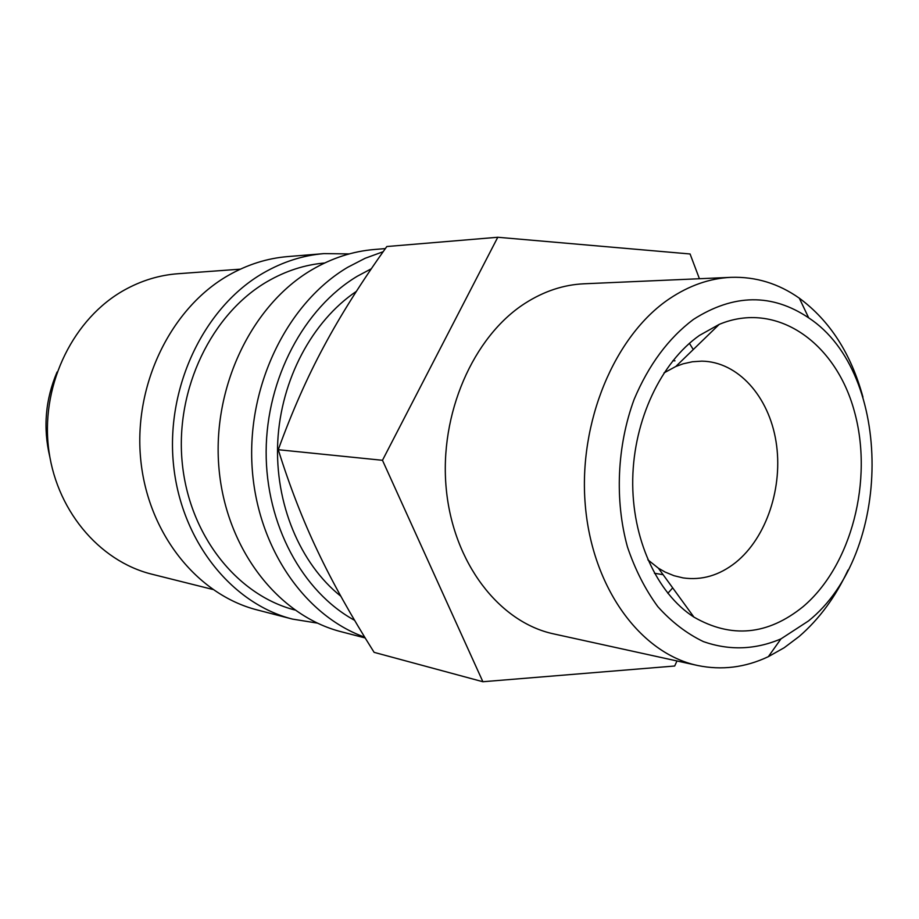 <?xml version="1.0" encoding="UTF-8"?>
<svg xmlns="http://www.w3.org/2000/svg" width="919" height="919" viewBox="0 0 919 919"><rect width="100%" height="100%" fill="white"/><g stroke="black" fill="none" stroke-linecap="round" stroke-linejoin="round"><path stroke-width="1.38" d="M383.131 251.726L365.142 258.285L347.715 267.291C288.233 302.431 247.716 383.487 251.955 464.543C256.091 545.633 303.787 615.42 364.717 637.189M371.345 268.75L357.307 276.228C304.074 308.072 266.51 378.41 266.142 451.436C265.775 524.485 302.397 591.813 354.585 620.314M385.348 248.589L374.447 249.486C352.862 251.266 332.058 258.009 312.012 269.715C251.634 304.936 211.715 387.772 218.986 468.541C226.063 549.367 278.4 615.856 341.443 631.801L365.188 637.958M324.66 262.995C304.763 264.729 285.625 270.933 267.245 281.582C211.772 313.712 175.426 388.484 182.1 461.418C188.625 534.421 236.528 594.926 294.7 609.952M349.243 253.908L323.993 253.61L287.727 256.585C267.153 258.285 247.372 264.557 228.36 275.39C171.095 308.014 133.6 384.222 140.63 458.615C147.488 533.054 197.137 594.696 257.217 609.94L292.437 619.084L317.365 623.116M323.993 253.61C302.994 255.356 282.765 261.823 263.305 273.023C204.719 306.728 166.19 385.704 173.323 462.751C180.285 539.855 231.094 603.542 292.437 619.084M240.387 269.164L177.884 273.736C159.263 275.126 141.411 280.571 124.341 290.071C74.025 318.066 41.677 382.706 48.27 445.669C54.726 508.678 98.643 561.13 151.945 574.214L212.737 589.435M482.889 681.737L374.113 652.352C351.15 615.902 332.356 582.209 317.71 551.285C302.971 520.453 289.818 486.588 278.262 449.713C292.012 411.769 307.21 377.341 323.867 346.44C340.432 315.447 361.408 282.144 386.807 246.533L497.776 237.263L382.476 460.293L482.889 681.737L674.684 666.011L676.981 660.968M862.952 397.134C851.109 353.746 829.891 320.754 799.3 298.17C778.462 283.489 755.705 276.539 731.03 277.343C709.767 278.308 689.181 285.487 669.25 298.882C614.512 335.722 578.177 422.418 585.288 505.128C592.204 587.919 640.554 653.443 697.521 665.471C721.691 670.491 745.309 667.55 768.353 656.66L784.171 647.746L799.139 636.499C819.231 619.119 835.52 596.971 848.019 570.067M808.433 620.991C892.636 553.847 893.819 373.665 808.686 317.848C772.04 293.241 733.603 293.77 693.363 319.467C668.377 338.307 648.619 364.969 634.087 399.478C616.994 446.025 614.593 500.338 627.47 547C635.098 569.539 645.207 589.424 657.82 606.655C671.594 621.979 686.803 633.639 703.437 641.623C729.445 650.709 755.292 649.79 780.966 638.877L808.433 620.991M697.521 665.471L553.697 633.903C499.189 622.324 453.113 562.853 446.22 488.517C439.144 414.239 473.09 336.584 525.036 303.327C543.956 291.231 563.588 284.718 583.921 283.799L731.03 277.343M689.411 343.338L693.271 349.542M672.697 587.873L667.826 593.318M340.834 596.224C299.973 563.623 274.712 503.486 277.756 441.557C280.904 379.639 312.173 321.179 356.377 291.369M664 372.907L675.798 366.486L683.139 363.809L692.455 361.753L701.794 361.144C737.923 361.638 768.801 396.353 776.027 441.545C783.367 486.725 766.71 537.523 735.705 562.474C719.336 575.42 701.794 580.567 683.07 577.902L673.983 575.696L665.161 572.077L658.383 568.183L647.861 559.832M699.451 335.424L719.209 324.384C776.187 300.479 835.52 342.098 854.291 411.069C873.578 479.833 851.626 565.69 802.988 606.747C767.744 635.167 731.386 638.625 693.925 617.097C656.821 593.375 631.698 538.523 632.731 479.19C633.788 419.857 661.037 362.373 699.451 335.424M49.764 456.651C42.952 427.657 45.387 399.443 57.07 372.034M699.416 278.733L690.077 253.977L497.776 237.263M382.476 460.293L278.262 449.713M808.686 317.848L799.3 298.17M654.443 573.272L663.104 574.674M675.798 366.486L719.209 324.384M658.383 568.183L693.925 617.097M672.788 360.788L674.971 360.811M780.966 638.877L768.353 656.66"/></g></svg>

